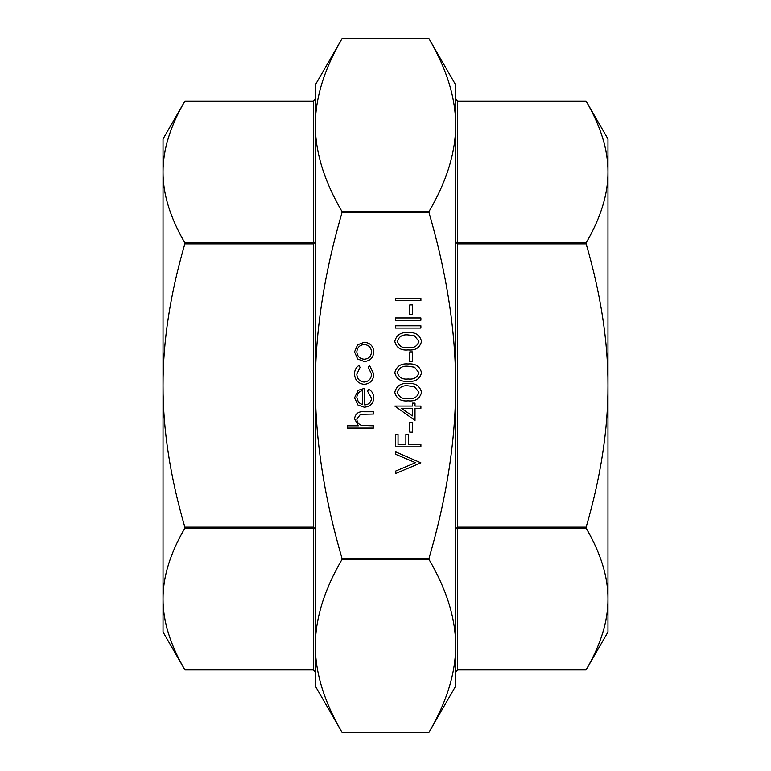 <?xml version="1.0" encoding="UTF-8"?>
<svg xmlns="http://www.w3.org/2000/svg" width="771" height="771" viewBox="0 0 771 771"><rect width="100%" height="100%" fill="white"/><g stroke="black" fill="none" stroke-linecap="round" stroke-linejoin="round"><path stroke-width="1.16" d="M455.651 385.5C455.709 331.26 446.823 273.638 428.994 212.623L428.994 211.582C446.823 181.079 455.709 152.263 455.651 125.153C455.709 98.033 446.823 69.217 428.994 38.714L342.006 38.714C324.177 69.217 315.291 98.033 315.349 125.153L315.349 84.868L342.093 38.55L428.907 38.55L455.651 84.868L455.651 645.847C455.709 618.737 446.823 589.921 428.994 559.418L428.994 558.377C446.823 497.362 455.709 439.74 455.651 385.5M342.006 212.623C324.177 273.638 315.291 331.26 315.349 385.5C315.291 439.74 324.177 497.362 342.006 558.377L342.006 559.418C324.177 589.921 315.291 618.737 315.349 645.847C315.291 672.967 324.177 701.783 342.006 732.286L428.994 732.286C446.823 701.783 455.709 672.967 455.651 645.847L455.651 686.132L428.907 732.45L342.093 732.45L315.349 686.132L315.349 125.153C315.291 152.263 324.177 181.079 342.006 211.582L342.006 212.623L428.994 212.623M313.354 101.194L184.857 101.194C170.189 126.386 162.922 149.998 163.038 172.01C162.922 194.032 170.189 217.634 184.857 242.826L184.857 243.867C170.189 294.252 162.922 341.466 163.038 385.5C162.922 429.534 170.189 476.748 184.857 527.133L184.857 528.174C170.189 553.366 162.922 576.968 163.038 598.99C162.922 621.002 170.189 644.614 184.857 669.806L313.354 669.806L315.349 672.466L313.354 669.97L184.944 669.97L163.038 632.018L163.038 138.982L184.944 101.03L313.354 101.03L315.349 98.534L313.354 101.194L313.354 242.826L184.857 242.826M184.857 528.174L313.354 528.174L315.349 528.983L313.354 527.133L184.857 527.133M315.349 242.017L313.354 242.826L313.354 243.867L315.349 242.017M607.962 598.99C608.078 621.002 600.811 644.614 586.143 669.806L457.646 669.806L455.651 672.466L457.646 669.97L586.056 669.97L607.962 632.018L607.962 598.99C608.078 576.968 600.811 553.366 586.143 528.174L586.143 527.133C600.811 476.748 608.078 429.534 607.962 385.5C608.078 341.466 600.811 294.252 586.143 243.867L586.143 242.826C600.811 217.634 608.078 194.032 607.962 172.01C608.078 149.998 600.811 126.386 586.143 101.194L457.646 101.194L455.651 98.534L457.646 101.03L586.056 101.03L607.962 138.982L607.962 620.539M586.143 242.826L457.646 242.826L455.651 242.017L457.646 243.867L586.143 243.867M455.651 528.983L457.646 528.174L457.646 527.133L455.651 528.983M163.038 172.01L163.038 150.461M163.038 620.539L163.038 598.99M607.962 150.461L607.962 172.01M315.349 645.847L315.349 680.118M315.349 90.882L315.349 125.153M455.651 125.153L455.651 92.886M455.651 678.114L455.651 645.847M373.472 428.088L347.364 428.088L347.364 425.804L358.39 425.804L354.544 418.72C355.373 413.603 358.515 411.28 363.979 411.772L373.472 411.772L373.472 414.056L360.491 414.316L356.828 419.125C357.06 422.325 358.698 424.435 361.753 425.447L373.472 425.804L373.472 428.088M371.516 398.125L367.603 391.282L368.663 389.249C372.065 391.109 373.771 393.971 373.8 397.846C373.309 403.647 370.119 406.77 364.23 407.204L358.014 405.054L354.544 397.788L358.207 390.299L364.664 388.276L364.664 404.92C368.866 404.573 371.15 402.308 371.516 398.125M362.38 404.679L362.38 390.56C358.833 391.572 356.983 393.942 356.828 397.672L358.573 402.462L362.38 404.679M354.544 373.945C354.525 370.311 355.971 367.468 358.91 365.435L360.096 367.343L356.828 374.118C357.069 378.85 359.498 381.5 364.124 382.069C368.798 381.52 371.265 378.86 371.516 374.099L368.249 367.343L369.511 365.435L373.8 374.137C373.472 380.238 370.321 383.65 364.326 384.353C358.168 383.669 354.911 380.199 354.544 373.945M357.628 358.968L354.544 351.875L357.609 344.81L364.23 342.266C370.119 342.806 373.309 346.006 373.8 351.875C373.318 357.763 370.128 360.973 364.23 361.512L357.628 358.968M356.828 351.884C357.281 356.375 359.749 358.823 364.24 359.228C368.721 358.814 371.15 356.366 371.516 351.884C371.14 347.413 368.721 344.965 364.24 344.55C359.749 344.965 357.281 347.413 356.828 351.884M420.889 462.841L395.427 473.606L395.427 471.158L415.492 462.677L395.427 454.186L395.427 451.748L420.889 462.841M420.889 446.852L395.427 446.852L395.427 434.449L398.038 434.449L398.038 444.568L405.874 444.568L405.874 434.449L408.485 434.449L408.485 444.568L420.889 444.568L420.889 446.852M412.398 432.165L409.786 432.165L409.786 422.373L412.398 422.373L412.398 432.165M415.01 420.417L394.781 406.057L412.398 406.057L412.398 403.117L415.01 403.117L415.01 406.057L420.889 406.057L420.889 408.341L415.01 408.341L415.01 420.417M412.398 415.926L412.398 408.341L401.344 408.341L412.398 415.926M421.535 392.323C419.838 398.742 415.386 401.575 408.167 400.833C400.939 401.585 396.477 398.752 394.781 392.323C396.448 385.837 400.91 382.908 408.167 383.544C415.415 382.908 419.877 385.837 421.535 392.323M408.158 398.549C413.796 399.262 417.381 397.161 418.923 392.246L414.557 386.791L408.158 385.828C402.539 385.24 398.954 387.389 397.393 392.246C398.925 397.161 402.51 399.262 408.158 398.549M421.535 372.75C419.838 379.159 415.386 381.992 408.167 381.26C400.939 382.011 396.477 379.178 394.781 372.75C396.448 366.254 400.91 363.324 408.167 363.96C415.415 363.324 419.877 366.254 421.535 372.75M408.158 378.975C413.796 379.679 417.381 377.578 418.923 372.672L414.557 367.208L408.158 366.244C402.539 365.666 398.954 367.806 397.393 372.672C398.925 377.578 402.51 379.679 408.158 378.975M412.398 361.676L409.786 361.676L409.786 351.884L412.398 351.884L412.398 361.676M421.535 341.418C419.838 347.827 415.386 350.67 408.167 349.928C400.939 350.68 396.477 347.846 394.781 341.418C396.448 334.932 400.91 332.002 408.167 332.638C415.415 332.002 419.877 334.932 421.535 341.418M408.158 347.644C413.796 348.357 417.381 346.256 418.923 341.341L414.557 335.886L408.158 334.922C402.539 334.335 398.954 336.484 397.393 341.341C398.925 346.256 402.51 348.357 408.158 347.644M420.889 328.07L395.427 328.07L395.427 325.786L420.889 325.786L420.889 328.07M420.889 320.235L395.427 320.235L395.427 317.951L420.889 317.951L420.889 320.235M412.398 314.684L409.786 314.684L409.786 304.902L412.398 304.902L412.398 314.684M420.889 300.651L395.427 300.651L395.427 298.367L420.889 298.367L420.889 300.651M428.994 558.377L342.006 558.377M342.006 559.418L428.994 559.418M428.994 211.582L342.006 211.582M184.857 243.867L313.354 243.867L313.354 669.806M586.143 527.133L457.646 527.133L457.646 101.194M457.646 669.806L457.646 528.174L586.143 528.174"/></g></svg>
